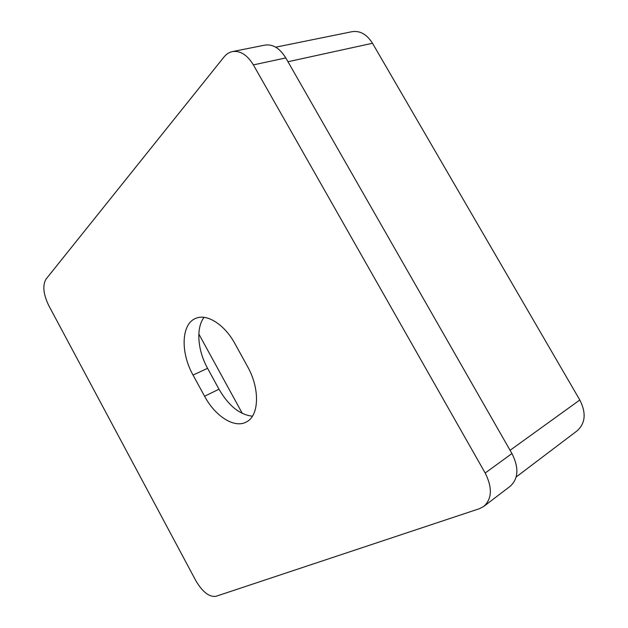 <?xml version="1.0" encoding="UTF-8"?>
<svg xmlns="http://www.w3.org/2000/svg" width="628" height="628" viewBox="0 0 628 628"><rect width="100%" height="100%" fill="white"/><g stroke="black" fill="none" stroke-linecap="round" stroke-linejoin="round"><path stroke-width="0.94" d="M483.858 506.356L479.431 508.688L215.851 596.341C209.179 597.165 202.514 591.969 195.873 580.751L48.725 305.491C43.332 294.226 42.414 285.465 45.962 279.201L224.008 56.991C226.37 54.071 229.181 52.265 232.439 51.582L264.977 45.106C272.897 43.984 279.845 48.262 285.803 57.933L511.946 453.557C519.05 467.719 518.477 478.615 510.219 486.245L483.858 506.356C492.046 498.742 492.485 487.626 485.177 473.017L511.946 453.557M252.425 416.191C239.739 414.77 228.6 405.774 218.999 389.203L207.57 368.306C197.584 350.4 195.795 327.855 204.084 317.352M193.039 375.065C180.393 352.669 181.162 323.954 195.685 318.396C206.722 313.309 224.541 324.378 235.013 343.806L247.518 366.517C260.228 388.873 259.144 416.058 246.278 422.008C234.401 428.641 215.176 416.215 204.579 396.237L193.039 375.065L207.57 368.306M285.803 57.933L253.374 64.896L485.177 473.017M253.374 64.896C247.283 54.919 240.304 50.483 232.439 51.582M242.361 413.491L198.825 334.01M275.7 47.178L352.041 31.69C360.056 30.489 366.87 34.352 372.49 43.269L287.969 61.732M510.085 450.3L579.809 399.997L372.49 43.269M579.809 399.997C586.364 412.996 585.461 423.272 577.101 430.839L516.192 476.974M204.579 396.237L218.999 389.203"/></g></svg>
